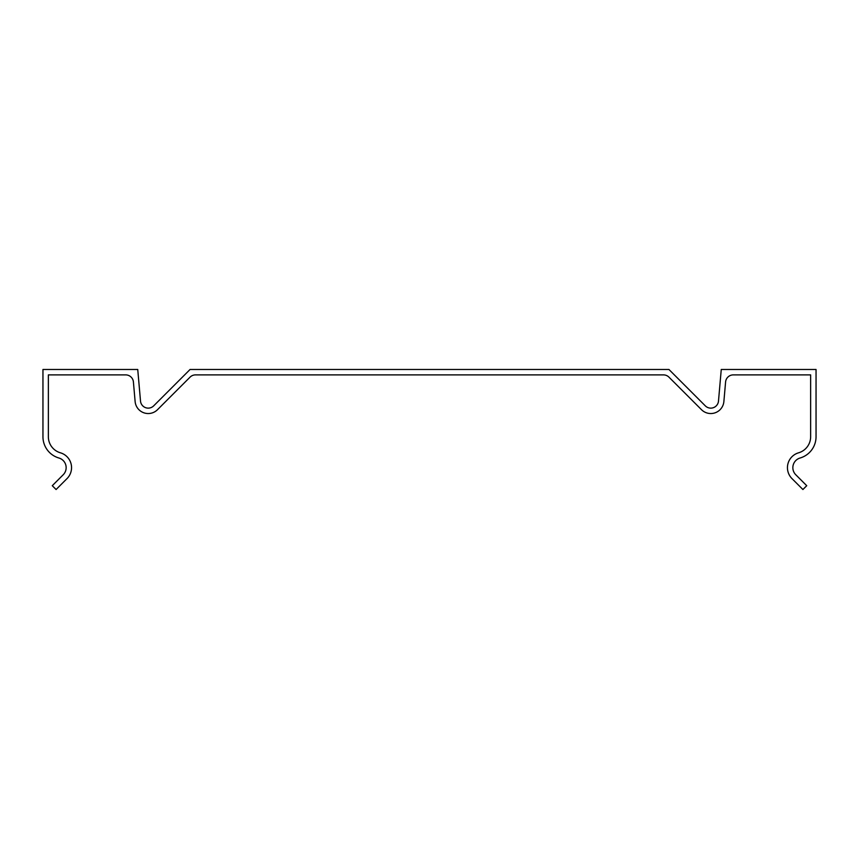 <?xml version="1.0" encoding="UTF-8"?>
<svg xmlns="http://www.w3.org/2000/svg" width="859" height="859" viewBox="0 0 859 859"><rect width="100%" height="100%" fill="white"/><g stroke="black" fill="none" stroke-linecap="round" stroke-linejoin="round"><path stroke-width="1.29" d="M48.362 374.889L48.362 436.737A16.75 16.75 0 0 0 60.42 452.811A15.462 15.462 0 0 1 67.023 478.592L56.093 489.523L52.27 485.7L63.201 474.769A10.05 10.05 0 0 0 58.906 458.008A22.162 22.162 0 0 1 42.95 436.737L42.95 369.477L137.741 369.477L140.511 401.078A7.731 7.731 0 0 0 153.675 405.867L190.064 369.477L668.936 369.477L705.325 405.867A7.731 7.731 0 0 0 718.489 401.078L721.259 369.477L816.05 369.477L816.05 436.737A22.162 22.162 0 0 1 800.094 458.008A10.05 10.05 0 0 0 795.799 474.769L806.73 485.7L802.907 489.523L791.977 478.592A15.462 15.462 0 0 1 798.58 452.811A16.75 16.75 0 0 0 810.638 436.737L810.638 374.889L733.296 374.889A7.731 7.731 0 0 0 725.597 381.944L723.879 401.54A13.143 13.143 0 0 1 701.492 409.689L668.957 377.155A7.731 7.731 0 0 0 663.492 374.889L195.508 374.889A7.731 7.731 0 0 0 190.043 377.155L157.508 409.689A13.143 13.143 0 0 1 135.121 401.54L133.403 381.944A7.731 7.731 0 0 0 125.704 374.889L48.362 374.889"/></g></svg>
